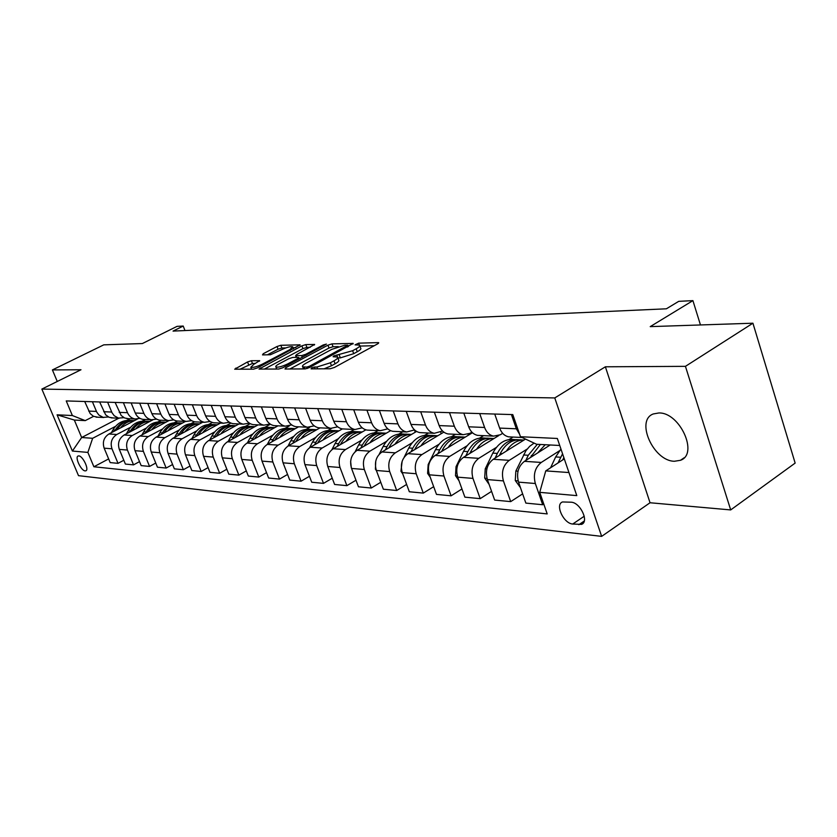 <?xml version="1.0" encoding="UTF-8"?>
<svg xmlns="http://www.w3.org/2000/svg" width="837" height="837" viewBox="0 0 837 837"><rect width="100%" height="100%" fill="white"/><g stroke="black" fill="none" stroke-linecap="round" stroke-linejoin="round"><path stroke-width="1.26" d="M317.589 368.845L316.909 367.024L314.471 367.045L311.542 367.966L311.082 368.876L330.165 368.772L334.444 367.433L377.686 343.85L378.722 342.71L378.178 342.615L358.665 343.16L355.034 344.865L359.554 345.126C360.402 345.827 359.272 347.041 356.164 348.788L352.618 350.713L333.858 355.903L333.095 356.729L337.51 357.022L336.777 354.993M674.413 461.26L680.46 460.298C698.895 454.156 679.822 412.181 658.855 412.965L653.31 413.949C635.157 420.373 653.446 461.166 674.413 461.26M85.123 470.886L85.845 470.802C89.402 469.777 82.842 455.903 78.804 455.903L78.113 456.008C74.587 457.054 81.074 470.812 85.123 470.886M251.393 360.716L247.553 361.94L234.684 369.201L253.454 369.18L257.398 367.924L300.127 344.844L280.834 345.283L277.026 346.508L263.226 353.737L262.504 354.898L270.414 354.752L281.19 349.887C286.536 347.355 290.376 346.319 292.709 346.769L289.759 349.688L262.379 364.137C256.969 366.711 253.119 367.757 250.807 367.276L253.925 364.221L259.669 360.684L251.393 360.716L252.46 363.467L239.937 369.253M316.909 367.024L330.374 362.787L333.994 360.82C337.196 359.01 338.378 357.755 337.51 357.022M685.44 366.344L605.381 366.794L650.035 502.755L730.691 509.921L685.44 366.344L752.923 323.208L650.223 326.629L692.91 300.629L678.723 301.341L666.388 308.801L173.05 331.096L183.209 326.053L177.067 326.357L142.342 343.557L103.778 344.844L52.407 369.923L57.261 381.473M605.381 366.794L554.774 397.931L41.85 389.079L80.99 369.755L52.407 369.923M285.71 367.746L284.998 369.012L305.233 368.908L309.408 367.589L353.204 343.4L331.986 343.881L327.958 345.168L285.71 367.746L286.191 369.012M278.721 369.044L259.02 369.075L301.895 345.848L305.819 344.603L314.639 344.446L296.727 354.49L295.607 355.62L301.655 355.599L305.672 354.323L323.27 344.938L326.409 344.101L282.77 367.767L278.721 369.044M752.923 323.208L795.15 463.091L730.691 509.921M571.158 502.2L562.506 501.959C554.753 504.512 563.604 523.575 572.728 524.035L581.527 524.38C589.405 521.87 580.355 502.472 571.158 502.2M554.774 397.931L601.646 536.371L78.511 475.667L41.85 389.079M559.733 445.483L536.601 444.269L520.457 436.726L512.788 414.597L66.238 400.933L72.369 415.539L85.248 420.624L74.326 420.048L81.66 437.51L92.645 438.295L115.496 426.368M520.457 436.726L557.348 438.473L576.798 495.619L539.729 492.344L545.755 470.886L564.305 458.896M108.643 458.917L93.89 466.774L547.199 513.908L539.729 492.344M93.89 466.774L87.864 452.409L72.4 451.049L57.083 414.817L72.369 415.539M650.035 502.755L601.646 536.371M184.987 330.552L183.209 326.053M700.464 324.955L692.91 300.629M545.755 470.886L568.951 472.549M118.791 418.218L81.66 437.51L72.4 451.049M126.931 420.404L130.08 418.751M123.824 460.245L118.027 463.353L110.181 462.589L104.154 448.161C102.271 442.072 103.861 437.343 108.925 433.984L137.456 419.044M118.027 463.353L111.98 448.799C110.086 442.658 111.687 437.887 116.782 434.497L130.645 427.215M142.164 421.157L145.356 419.483M139.517 461.626L133.533 464.87L125.404 464.075L119.325 449.396C117.421 443.212 119.021 438.4 124.148 434.989L152.794 419.892M133.533 464.87L127.412 450.065C125.498 443.819 127.109 438.975 132.267 435.522L146.308 428.094M157.921 421.953L161.154 420.237M155.766 463.049L149.561 466.429L141.16 465.613L135.008 450.683C133.083 444.395 134.705 439.498 139.884 436.025L168.875 420.645M149.561 466.429L143.378 451.373C141.443 445.022 143.085 440.084 148.285 436.579L162.524 428.994M174.222 422.758L177.496 421.021M172.589 464.525L166.165 468.05L157.461 467.203L151.246 452.022C149.3 445.608 150.942 440.639 156.184 437.092L185.532 421.409M166.165 468.05L159.919 452.733C157.952 446.267 159.616 441.245 164.879 437.667L179.296 429.936M191.087 423.606L194.498 421.775M190.02 466.042L183.366 469.724L174.347 468.846L168.059 453.392C166.092 446.874 167.756 441.81 173.05 438.201L202.721 422.225M183.366 469.724L177.046 454.135C175.069 447.554 176.743 442.438 182.068 438.797L196.674 430.898M208.549 424.474L212.316 422.444M208.089 467.611L201.183 471.461L191.84 470.551L185.49 454.826C183.502 448.193 185.176 443.035 190.533 439.352L220.529 423.083M201.183 471.461L194.801 455.59C192.803 448.894 194.498 443.683 199.876 439.969L214.69 431.902M226.649 425.384L230.876 423.083M226.837 469.233L219.671 473.261L209.972 472.319L203.558 456.311C201.55 449.553 203.245 444.301 208.664 440.555L238.984 423.961M219.671 473.261L213.215 457.096C211.196 450.275 212.912 444.97 218.352 441.193L233.366 432.938M245.419 426.326L250.232 423.668M246.308 470.907L238.869 475.134L228.794 474.15L222.307 457.849C220.277 450.965 222.004 445.608 227.476 441.79L258.131 424.872M238.869 475.134L232.341 458.666C230.301 451.718 232.027 446.309 237.541 442.449L252.753 434.016M264.879 427.299L270.414 424.223M266.532 472.643L258.8 477.08L248.338 476.054L241.778 459.44C239.727 452.43 241.464 446.968 247.009 443.076L277.989 425.824M258.8 477.08L252.199 460.298C250.137 453.215 251.895 447.701 257.461 443.767L272.893 435.135M285.093 428.303L289.33 425.939M287.562 474.443L279.516 479.099L268.646 478.032L262.012 461.103C259.941 453.947 261.699 448.381 267.296 444.405L298.621 426.807M279.516 479.099L272.852 461.993C270.769 454.763 272.538 449.145 278.166 445.127L293.818 436.297M306.091 429.36L309.659 427.341M309.439 476.295L301.069 481.191L289.759 480.093L283.052 462.83C280.96 455.537 282.739 449.856 288.399 445.797L320.069 427.833M301.069 481.191L294.331 463.75C292.228 456.385 294.017 450.651 299.709 446.539L315.58 437.5M327.937 430.448L331.462 428.439M332.237 478.22L323.511 483.378L311.73 482.238L304.95 464.619C302.837 457.18 304.637 451.394 310.36 447.24L342.375 428.9M323.511 483.378L316.7 465.581C314.566 458.069 316.386 452.21 322.14 448.025L338.232 438.745M350.651 431.589L354.323 429.475M355.987 480.218L346.884 485.659L334.612 484.466L327.769 466.491C325.624 458.896 327.445 452.984 333.231 448.747L365.895 429.831M346.884 485.659L340.01 467.496C337.855 459.816 339.686 453.842 345.503 449.563L361.835 440.042M374.317 432.781L378.042 430.605M380.762 482.29L371.262 488.034L358.456 486.789L351.54 468.448C349.385 460.685 351.226 454.648 357.075 450.316L390.628 430.668M371.262 488.034L364.315 469.494C362.139 461.647 363.99 455.537 369.881 451.164L386.453 441.402M398.977 434.016L402.754 431.787M406.625 484.435L396.707 490.513L383.346 489.216L376.357 470.478C374.17 462.558 376.033 456.385 381.954 451.959L416.575 431.432M396.707 490.513L389.686 471.576C387.489 463.562 389.372 457.316 395.315 452.838L412.128 442.804M424.715 435.303L428.534 433.022M433.671 486.663L423.292 493.108L409.324 491.748L402.273 472.602C400.065 464.514 401.948 458.195 407.922 453.664L443.83 432.122M423.292 493.108L416.198 473.742C413.98 465.56 415.884 459.168 421.89 454.585L438.965 444.28M451.572 436.652L455.454 434.309M461.951 488.975L451.091 495.818L436.485 494.395L429.36 474.82C427.132 466.544 429.036 460.088 435.073 455.454L472.455 432.729M451.091 495.818L443.934 476.023C441.695 467.642 443.61 461.114 449.689 456.416L467.015 445.807M479.653 438.065L483.587 435.658M491.57 491.371L480.197 498.653L464.891 497.157L457.703 477.153C455.454 468.678 457.379 462.076 463.489 457.326L498.821 435.533M480.197 498.653L472.968 478.398C470.708 469.829 472.643 463.143 478.785 458.331L496.372 447.408M509.032 439.54L513.018 437.06M522.633 493.872L510.696 501.625L494.657 500.066L487.396 479.58C485.125 470.917 487.071 464.148 493.244 459.283L525.51 439.09M510.696 501.625L503.403 480.898C501.122 472.12 503.079 465.267 509.273 460.34L527.132 449.071M543.778 504.031L542.69 504.742L525.856 503.1L518.532 482.133C516.241 473.261 518.208 466.335 524.443 461.333L550.181 444.981M542.69 504.742L535.335 483.514C533.033 474.527 535.01 467.506 541.267 462.442L559.409 450.819M502.66 433.325L500.327 434.759L493.6 436.129C489.457 435.24 486.454 432.352 484.592 427.466L479.706 413.583M471.88 432.154L469.923 433.346L463.248 434.685C459.157 433.807 456.186 430.982 454.334 426.211L449.5 412.662M442.543 431.024L434.309 433.294C430.249 432.436 427.309 429.684 425.489 425.018L420.697 411.783M414.545 429.915L406.667 431.976C402.66 431.139 399.751 428.439 397.941 423.888L393.202 410.936M387.782 428.847L380.249 430.71C376.284 429.894 373.396 427.247 371.607 422.79L366.92 410.13M362.191 427.822L354.972 429.507C351.048 428.701 348.192 426.117 346.424 421.754L341.778 409.366M337.698 426.818L330.761 428.345C326.869 427.55 324.055 425.018 322.308 420.76L317.715 408.623M314.22 425.855L307.545 427.236C303.705 426.462 300.922 423.982 299.186 419.797L294.645 407.922M291.705 424.914L285.271 426.169C281.473 425.405 278.721 422.978 277.005 418.887L272.517 407.242M270.089 424.003L263.885 425.154C260.129 424.401 257.409 422.015 255.714 417.998L251.267 406.594M93.566 416.355L85.248 420.624M519.641 434.361L516.345 428.785L511.417 414.556M511.02 436.966L508.687 436.851C504.533 435.951 501.509 433.032 499.637 428.094L494.73 414.043M479.946 435.481L477.634 435.366C473.522 434.487 470.53 431.63 468.678 426.807L463.813 413.101M450.327 434.068L448.036 433.953C443.955 433.085 441.005 430.302 439.163 425.583L434.351 412.191M496.498 436.182L496.728 436.83M422.047 432.708L419.776 432.603C415.748 431.756 412.819 429.025 411.009 424.422L406.238 411.333M468.04 434.257L468.375 435.209M395.022 431.421L392.783 431.317C388.797 430.48 385.899 427.812 384.099 423.313L379.381 410.517M440.691 432.122L441.245 433.671M369.18 430.187L366.962 430.082C363.017 429.266 360.161 426.65 358.372 422.246L353.706 409.732M414.441 429.977L415.257 432.216M344.446 429.004L342.249 428.9C338.347 428.094 335.511 425.541 333.754 421.231L329.14 408.979M320.738 427.874L318.562 427.77C314.702 426.975 311.908 424.474 310.161 420.258L305.589 408.257M297.993 426.786L295.848 426.682C292.029 425.907 289.257 423.449 287.541 419.316L283.021 407.567M276.168 425.74L274.044 425.635C270.267 424.882 267.526 422.476 265.821 418.416L261.353 406.908M255.191 424.736L253.098 424.631C249.363 423.888 246.653 421.534 244.969 417.558L240.554 406.269M249.321 423.124L243.337 424.171C239.623 423.428 236.923 421.095 235.249 417.161L230.855 405.966M235.03 423.773L232.958 423.668C229.265 422.936 226.586 420.624 224.923 416.732L220.549 405.652M229.348 422.277L223.563 423.229C219.89 422.497 217.222 420.205 215.569 416.345L211.217 405.37M215.632 422.842L213.581 422.748C209.93 422.026 207.283 419.755 205.63 415.926L201.309 405.066M210.129 421.45L204.531 422.319C200.901 421.597 198.264 419.347 196.632 415.56L192.332 404.794M196.946 421.953L194.916 421.858C191.307 421.147 188.691 418.918 187.059 415.162L182.78 404.501M191.621 420.645L186.212 421.44C182.612 420.739 180.007 418.521 178.386 414.807L174.138 404.24M178.951 421.095L176.942 421.001C173.374 420.3 170.779 418.113 169.168 414.42L164.941 403.957M173.782 419.871L168.54 420.592C164.994 419.902 162.409 417.726 160.809 414.074L156.603 403.696M161.593 420.258L159.605 420.164C156.08 419.483 153.516 417.328 151.915 413.708L147.741 403.424M156.582 419.117L151.507 419.776C147.992 419.096 145.439 416.962 143.859 413.373L139.695 403.183M144.843 419.463L142.876 419.368C139.392 418.688 136.85 416.575 135.28 413.018L131.137 402.921M139.988 418.385L135.06 418.992C131.587 418.322 129.065 416.23 127.496 412.704L123.384 402.681M128.668 418.688L124.703 418.019L121.198 415.529L115.119 402.43M123.96 417.673L118.498 418.102L114.188 415.717L112.012 412.735L107.628 402.199M113.047 417.945L109.124 417.286L105.661 414.838L99.645 401.959M108.475 416.983L103.15 417.37L98.892 415.026L96.747 412.097L92.405 401.739M97.95 417.224L93.441 416.292L90.176 413.614L84.694 401.498M92.645 438.295L87.864 452.409M57.083 414.817L74.326 420.048M324.139 368.803L331.483 365.759L330.374 362.787M337.782 357.755L338.619 359.983C339.477 360.716 338.305 361.982 335.103 363.792L331.483 365.759M359.826 345.859L360.632 348.066C361.49 348.767 360.36 349.992 357.253 351.749L353.706 353.674L340.335 357.891L337.855 357.933M374.275 345.712L359.9 346.068M338.294 346.612L333.042 346.738L329.025 348.014L289.884 368.991M306.698 367.098L309.606 366.177L347.826 345.189L344.896 345.2L331.808 349.343L306.311 363.038C303.067 364.838 301.854 366.104 302.68 366.836L306.698 367.098L307.231 368.5M264.314 369.127L302.952 348.631L301.895 345.848M310.245 347.303L306.865 347.386L302.952 348.631M299.238 358.508L300.148 358.487M279.003 363.907C276.294 365.392 275.268 366.428 275.917 367.024C278.344 367.537 282.331 366.46 287.865 363.823L297.71 358.571L298.38 357.347L292.793 357.43L288.796 358.707L279.003 363.907M255.421 363.436L252.46 363.467M285.773 347.91L281.881 348.014L278.062 349.228L267.442 354.804M295.754 347.669L293.076 347.732M550.6 467.757L555.653 456.95L560.947 449.04M562.558 453.79L558.028 462.955M562.736 459.911L563.835 457.536M537.668 452.932L545.243 444.719M520.436 487.584L515.268 480.501L515.854 471.043L525.918 450.714L529.695 446.299L534.09 443.097M530.292 457.619L540.378 444.468M537.323 444.301L528.273 455.276L525.814 460.465M506.416 451.038C511.135 443.725 517.046 440.021 524.161 439.938M489.111 484.435L484.675 478.021L485.251 468.793L492.805 453.11C498.161 443.045 505.381 438.536 514.462 439.571L515.1 439.603M499.375 455.454L500.275 453.56C505.642 443.443 512.882 438.902 521.985 439.938L522.675 439.98M518.542 439.718C509.649 438.965 502.587 443.516 497.366 453.392L495.096 458.121M476.609 449.228C481.265 442.135 487.092 438.546 494.102 438.442M459 480.773L455.485 475.657L456.05 466.638L463.52 451.321C468.825 441.497 475.981 437.092 484.979 438.107L485.439 438.128M469.86 453.392L470.656 451.76C475.971 441.873 483.148 437.437 492.166 438.462L492.669 438.483M488.808 438.232C480.009 437.521 473.031 441.967 467.883 451.593L465.78 455.914M448.14 447.513C452.723 440.628 458.477 437.134 465.393 437.029M430.249 477.268L427.602 473.407L428.157 464.587L435.543 449.615C440.796 440.011 447.879 435.7 456.793 436.705L457.107 436.715M441.674 451.446L442.365 450.034C447.628 440.367 454.732 436.046 463.667 437.04L464.012 437.06M460.381 436.82C451.687 436.14 444.803 440.492 439.718 449.867L437.772 453.811M420.917 445.87C425.447 439.184 431.118 435.774 437.929 435.669M402.754 473.909L400.933 471.241L402.147 461.281M404.177 457.232L408.791 447.983C413.991 438.588 420.99 434.382 429.82 435.366L429.988 435.376M414.713 449.595L415.319 448.381C420.53 438.933 427.55 434.706 436.401 435.69L436.611 435.7M433.2 435.47C424.61 434.821 417.799 439.069 412.787 448.224L410.988 451.834M394.865 444.311C399.333 437.793 404.93 434.487 411.637 434.361M376.441 470.708L375.405 469.18L375.75 461.145M379.266 454.156L383.179 446.414C388.316 437.228 395.252 433.116 403.989 434.079L403.989 434.079M388.912 447.837L389.425 446.801C394.583 437.563 401.54 433.43 410.297 434.393L410.371 434.393M407.169 434.173C398.674 433.556 391.957 437.709 387.008 446.655L385.334 449.95M369.902 442.804C374.317 436.475 379.831 433.242 386.453 433.116M351.289 467.705L350.63 461.271M355.15 451.75L358.634 444.918C363.708 435.941 370.561 431.913 379.192 432.844M364.179 446.163L364.629 445.284C369.713 436.255 376.587 432.206 385.25 433.147M382.216 432.928C373.825 432.342 367.192 436.412 362.306 445.138L360.768 448.161M345.974 441.371C350.326 435.198 355.767 432.049 362.295 431.913M331.923 449.647L335.103 443.484C340.094 434.717 346.863 430.773 355.39 431.651M340.471 444.562L340.847 443.83C345.859 435.01 352.649 431.055 361.197 431.944M358.288 431.746C349.992 431.181 343.442 435.167 338.619 443.694L337.196 446.456M323.009 440C327.309 433.974 332.676 430.898 339.111 430.773M309.564 447.753L312.504 442.103C317.432 433.535 324.107 429.674 332.53 430.511M317.715 443.035L318.018 442.438C322.967 433.817 329.663 429.936 338.106 430.793M335.313 430.605C327.121 430.061 320.644 433.964 315.884 442.313L314.566 444.834M300.954 438.682C305.202 432.802 310.496 429.799 316.846 429.663M288.054 446.006L290.795 440.775C295.66 432.394 302.251 428.607 310.558 429.423M295.859 441.57L296.099 441.099C300.975 432.677 307.587 428.868 315.926 429.684M313.237 429.507C305.139 428.983 298.746 432.802 294.038 440.973L292.824 443.286M279.757 437.406C283.942 431.683 289.173 428.743 295.43 428.607M278.166 445.127L267.296 444.405L269.932 439.498C274.724 431.306 281.222 427.592 289.435 428.366M274.839 440.178L275.028 439.812C279.84 431.568 286.359 427.843 294.603 428.628M292.008 428.45C284.015 427.948 277.696 431.693 273.05 439.697L271.931 441.81M259.365 436.192C263.498 430.595 268.656 427.728 274.829 427.581M247.407 442.846L249.844 438.274C254.584 430.249 260.998 426.608 269.106 427.351M254.615 438.839L254.762 438.578C259.501 430.511 265.946 426.849 274.076 427.602M271.586 427.435C263.676 426.954 257.43 430.626 252.847 438.462L251.822 440.398M239.738 435.02C243.818 429.548 248.903 426.744 255.003 426.598M228.208 441.381L230.51 437.092C235.176 429.235 241.516 425.667 249.52 426.378M235.155 437.552L235.239 437.385C239.926 429.486 246.277 425.897 254.312 426.619M251.916 426.452C244.101 425.991 237.928 429.601 233.408 437.27L232.456 439.038M220.832 433.901C224.86 428.544 229.882 425.803 235.888 425.656M209.7 439.98L211.887 435.962C216.49 428.262 222.747 424.757 230.656 425.437M216.396 436.318L216.438 436.234C221.062 428.502 227.34 424.976 235.27 425.667M232.958 425.51C225.237 425.07 219.137 428.607 214.67 436.129L213.801 437.741M202.596 432.813C206.582 427.581 211.531 424.893 217.463 424.746M191.861 438.64L193.922 434.863C198.463 427.32 204.646 423.867 212.452 424.526M198.317 435.135L198.317 435.135C202.878 427.55 209.072 424.087 216.909 424.757M214.68 424.61C207.042 424.171 201.026 427.644 196.611 435.031L195.806 436.495M185.008 431.766C188.942 426.64 193.839 424.014 199.687 423.867M174.64 437.353L176.586 433.807C181.074 426.399 187.174 423.02 194.895 423.658M180.865 433.995C185.375 426.608 191.485 423.229 199.196 423.867M197.04 423.731C189.497 423.313 183.544 426.724 179.181 433.964L178.448 435.303M168.038 430.752C171.92 425.74 176.753 423.166 182.529 423.009M158.015 436.119L159.857 432.781C164.282 425.52 170.309 422.204 177.936 422.811M164.031 432.896C168.478 425.698 174.494 422.403 182.089 423.02M180.007 422.884C172.548 422.476 166.668 425.834 162.368 432.938L161.687 434.152M151.643 429.779C155.483 424.872 160.244 422.34 165.956 422.193M141.945 434.926L143.692 431.798C148.065 424.673 154.018 421.409 161.551 421.994M147.762 431.85C152.156 424.819 158.088 421.597 165.559 422.193M163.55 422.068C156.184 421.681 150.367 424.966 146.119 431.944L145.502 433.043M135.803 428.847C139.591 424.024 144.299 421.545 149.928 421.398M126.418 433.786L128.071 430.846C132.382 423.846 138.262 420.634 145.711 421.21M132.037 430.825C136.379 423.961 142.227 420.823 149.582 421.398M147.647 421.283C140.354 420.896 134.611 424.139 130.415 430.982L129.85 431.976M120.486 427.937C124.221 423.219 128.877 420.781 134.433 420.624M111.394 432.698L112.953 429.915C117.222 423.051 123.029 419.892 130.384 420.446M116.835 429.841C121.124 423.145 126.889 420.069 134.14 420.634M132.256 420.519C125.058 420.143 119.377 423.323 115.224 430.061L114.721 430.95M108.925 433.984L116.782 434.497M124.148 434.989L132.267 435.522M139.884 436.025L148.285 436.579M156.184 437.092L164.879 437.667M173.05 438.201L182.068 438.797M190.533 439.352L199.876 439.969M208.664 440.555L218.352 441.193M227.476 441.79L237.541 442.449M247.009 443.076L257.461 443.767M288.399 445.797L299.709 446.539M310.36 447.24L322.14 448.025M333.231 448.747L345.503 449.563M357.075 450.316L369.881 451.164M381.954 451.959L395.315 452.838M407.922 453.664L421.89 454.585M435.073 455.454L449.689 456.416M463.489 457.326L478.785 458.331M493.244 459.283L509.273 460.34M524.443 461.333L541.267 462.442M499.637 428.094L516.345 428.785M518.532 482.133L535.335 483.514M487.396 479.58L503.403 480.898M468.678 426.807L484.592 427.466M457.703 477.153L472.968 478.398M439.163 425.583L454.334 426.211M429.36 474.82L443.934 476.023M411.009 424.422L425.489 425.018M402.273 472.602L416.198 473.742M384.099 423.313L397.941 423.888M376.357 470.478L389.686 471.576M358.372 422.246L371.607 422.79M351.54 468.448L364.315 469.494M333.754 421.231L346.424 421.754M327.769 466.491L340.01 467.496M310.161 420.258L322.308 420.76M304.95 464.619L316.7 465.581M287.541 419.316L299.186 419.797M283.052 462.83L294.331 463.75M265.821 418.416L277.005 418.887M262.012 461.103L272.852 461.993M244.969 417.558L255.714 417.998M241.778 459.44L252.199 460.298M224.923 416.732L235.249 417.161M222.307 457.849L232.341 458.666M205.63 415.926L215.569 416.345M203.558 456.311L213.215 457.096M187.059 415.162L196.632 415.56M185.49 454.826L194.801 455.59M169.168 414.42L178.386 414.807M168.059 453.392L177.046 454.135M151.915 413.708L160.809 414.074M151.246 452.022L159.919 452.733M135.28 413.018L143.859 413.373M135.008 450.683L143.378 451.373M119.21 412.359L127.496 412.704M119.325 449.396L127.412 450.065M103.694 411.72L111.698 412.045M104.154 448.161L111.98 448.799M88.701 411.093L96.433 411.417M584.268 521.012L578.848 524.705M584.247 516.209L572.728 524.035M335.103 363.792L333.994 360.82M340.335 357.891L339.236 354.94M353.706 353.674L352.618 350.713M357.253 351.749L356.164 348.788M359.355 345.032L358.665 343.16M378.45 343.369L378.178 342.615M315.151 368.855L314.471 367.045M329.025 348.014L327.958 345.168M333.042 346.738L331.986 343.881M352.952 344.017L352.691 343.316M310.014 367.265L309.606 366.177M347.481 347.052L347.083 345.974M304.856 368.908L304.176 367.108M260.673 369.138L260.192 367.914M306.865 347.386L305.819 344.603M314.419 345.001L314.178 344.373M296.696 357.368L296.057 355.694M302.303 357.336L301.655 355.599M306.049 355.338L305.672 354.323M323.647 345.943L323.27 344.938M288.252 364.838L287.865 363.823M298.098 359.586L297.71 358.571M259.48 361.186L259.261 360.611M262.755 365.099L262.379 364.137M290.125 350.64L289.759 349.688M263.665 354.878L263.226 353.737M278.062 349.228L277.026 346.508M281.881 348.014L280.834 345.283M299.918 345.378L299.688 344.771M236.337 369.274L235.867 368.071M248.62 364.691L247.553 361.94M555.653 456.95L560.685 457.253M515.393 480.679L518.155 480.898M531.317 455.464L533.483 455.59M523.481 454.983L528.273 455.276M515.854 471.043L518.009 471.2M484.801 478.199L487.019 478.377M500.275 453.56L502.19 453.685M492.805 453.11L497.366 453.392M485.251 468.793L486.872 468.908M455.6 475.834L457.326 475.971M470.656 451.76L472.35 451.865M463.52 451.321L467.883 451.593M456.05 466.638L457.19 466.722M427.707 473.564L428.983 473.669M442.365 450.034L443.851 450.118M435.543 449.615L439.718 449.867M428.157 464.587L428.847 464.629M401.038 471.409L401.896 471.472M415.319 448.381L416.606 448.454M408.791 447.983L412.787 448.224M389.425 446.801L390.544 446.864M383.179 446.414L387.008 446.655M364.629 445.284L365.581 445.347M358.634 444.918L362.306 445.138M340.847 443.83L341.642 443.882M335.103 443.484L338.619 443.694M318.018 442.438L318.677 442.48M312.504 442.103L315.884 442.313M296.099 441.099L296.633 441.13M290.795 440.775L294.038 440.973M269.932 439.498L273.05 439.697M249.844 438.274L252.847 438.462M230.51 437.092L233.408 437.27M211.887 435.962L214.67 436.129M193.922 434.863L196.611 435.031M176.586 433.807L179.181 433.964M159.857 432.781L162.368 432.938M143.692 431.798L146.119 431.944M128.071 430.846L130.415 430.982M112.953 429.915L115.224 430.061M684.101 457.808L680.46 460.298M508.687 436.851L522.1 437.5M477.634 435.366L493.6 436.129M448.036 433.953L463.248 434.685M419.776 432.603L434.309 433.294M392.783 431.317L406.667 431.976M366.962 430.082L380.249 430.71M342.249 428.9L354.972 429.507M318.562 427.77L330.761 428.345M295.848 426.682L307.545 427.236M274.044 425.635L285.271 426.169M253.098 424.631L263.885 425.154M232.958 423.668L243.337 424.171M213.581 422.748L223.563 423.229M194.916 421.858L204.531 422.319M176.942 421.001L186.212 421.44M159.605 420.164L168.54 420.592M142.876 419.368L151.507 419.776M126.732 418.594L135.06 418.992M111.133 417.851L119.178 418.238M96.056 417.129L103.83 417.496M583.002 523.376L581.527 524.38M348.338 346.581L347.878 345.336M303.465 368.918L302.68 366.836M296.277 357.378L295.607 355.62M276.702 369.054L275.917 367.024M299.384 358.895L298.903 357.619M251.55 369.19L250.807 367.276M293.494 348.851L292.887 347.25"/></g></svg>

